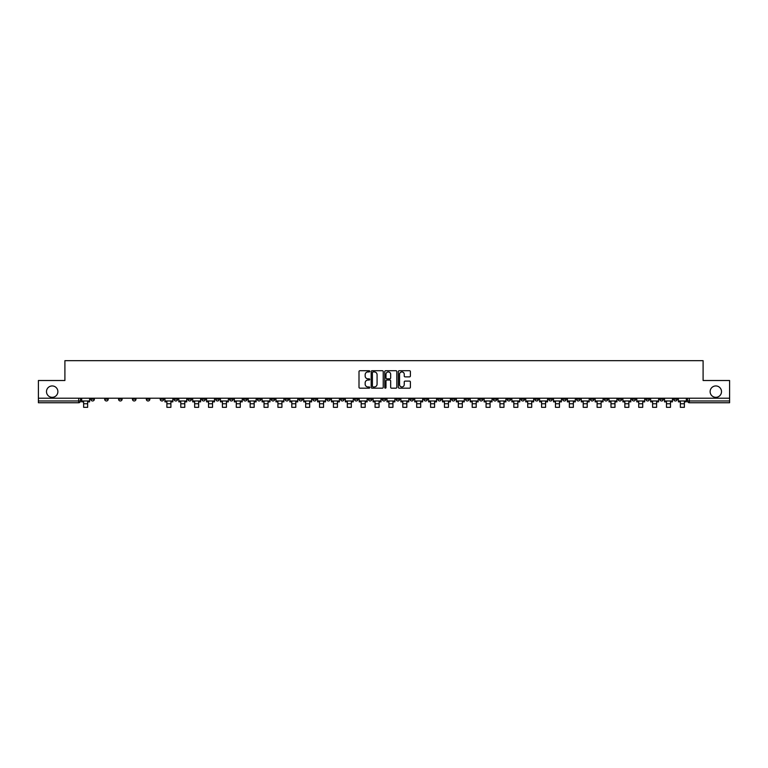 <?xml version="1.0" encoding="UTF-8"?>
<svg xmlns="http://www.w3.org/2000/svg" width="768" height="768" viewBox="0 0 768 768"><rect width="100%" height="100%" fill="white"/><g stroke="black" fill="none" stroke-linecap="round" stroke-linejoin="round"><path stroke-width="1.15" d="M369.763 371.318A0.614 0.614 0 0 0 369.158 370.714L359.875 370.714A0.874 0.874 0 0 0 359.002 371.578L359.002 387.302A0.874 0.874 0 0 0 359.875 388.176L369.158 388.176A0.614 0.614 0 0 0 369.763 387.562A0.614 0.614 0 0 0 369.158 386.947L367.958 386.947A2.794 2.794 0 0 1 365.165 384.154L365.165 382.848A2.794 2.794 0 0 1 367.958 380.054L369.158 380.054A0.614 0.614 0 0 0 369.763 379.44A0.614 0.614 0 0 0 369.158 378.826L367.958 378.826A2.794 2.794 0 0 1 365.165 376.032L365.165 374.726A2.794 2.794 0 0 1 367.958 371.933L369.158 371.933A0.614 0.614 0 0 0 369.763 371.318M710.122 391.632A5.693 5.693 0 0 0 715.814 397.325A5.693 5.693 0 0 0 721.507 391.632A5.693 5.693 0 0 0 715.814 385.939A5.693 5.693 0 0 0 710.122 391.632M46.493 391.632A5.693 5.693 0 0 0 52.186 397.325A5.693 5.693 0 0 0 57.878 391.632A5.693 5.693 0 0 0 52.186 385.939A5.693 5.693 0 0 0 46.493 391.632M548.746 398.208L548.746 399.187L552.307 399.187A1.776 1.776 0 0 1 550.531 400.973A1.776 1.776 0 0 1 548.746 399.187L548.746 398.208M465.485 398.208L465.485 399.187L469.046 399.187A1.776 1.776 0 0 1 467.261 400.973A1.776 1.776 0 0 1 465.485 399.187L465.485 398.208M451.603 398.208L451.603 399.187L455.165 399.187A1.776 1.776 0 0 1 453.389 400.973A1.776 1.776 0 0 1 451.603 399.187L451.603 398.208M368.342 398.208L368.342 399.187L371.904 399.187A1.776 1.776 0 0 1 370.118 400.973A1.776 1.776 0 0 1 368.342 399.187L368.342 398.208M340.589 398.208L340.589 399.187L344.15 399.187A1.776 1.776 0 0 1 342.365 400.973A1.776 1.776 0 0 1 340.589 399.187L340.589 398.208M312.835 399.187L312.835 398.208L312.835 399.187A1.776 1.776 0 0 0 314.611 400.973A1.776 1.776 0 0 1 312.835 399.187L316.397 399.187A1.776 1.776 0 0 1 314.611 400.973M298.954 398.208L298.954 399.187L302.515 399.187A1.776 1.776 0 0 1 300.739 400.973A1.776 1.776 0 0 1 298.954 399.187L298.954 398.208M285.082 399.187L285.082 398.208L285.082 399.187A1.776 1.776 0 0 0 286.858 400.973A1.776 1.776 0 0 1 285.082 399.187L288.634 399.187A1.776 1.776 0 0 1 286.858 400.973A1.776 1.776 0 0 0 288.634 399.187L288.634 398.208L288.634 399.187M271.2 399.187L271.2 398.208L271.2 399.187A1.776 1.776 0 0 0 272.986 400.973A1.776 1.776 0 0 1 271.2 399.187L274.762 399.187A1.776 1.776 0 0 1 272.986 400.973M243.446 399.187L243.446 398.208L243.446 399.187A1.776 1.776 0 0 0 245.222 400.973A1.776 1.776 0 0 1 243.446 399.187L247.008 399.187A1.776 1.776 0 0 1 245.222 400.973A1.776 1.776 0 0 0 247.008 399.187L247.008 398.208L247.008 399.187M215.693 398.208L215.693 399.187L219.254 399.187A1.776 1.776 0 0 1 217.469 400.973A1.776 1.776 0 0 1 215.693 399.187L215.693 398.208M201.811 399.187L201.811 398.208L201.811 399.187A1.776 1.776 0 0 0 203.597 400.973A1.776 1.776 0 0 1 201.811 399.187L205.373 399.187A1.776 1.776 0 0 1 203.597 400.973M187.939 399.187L187.939 398.208L187.939 399.187A1.776 1.776 0 0 0 189.715 400.973A1.776 1.776 0 0 1 187.939 399.187L191.491 399.187A1.776 1.776 0 0 1 189.715 400.973M174.058 399.187L174.058 398.208L174.058 399.187A1.776 1.776 0 0 0 175.843 400.973A1.776 1.776 0 0 1 174.058 399.187L177.619 399.187A1.776 1.776 0 0 1 175.843 400.973M160.186 399.187L160.186 398.208L160.186 399.187A1.776 1.776 0 0 0 161.962 400.973A1.776 1.776 0 0 1 160.186 399.187L163.738 399.187A1.776 1.776 0 0 1 161.962 400.973A1.776 1.776 0 0 0 163.738 399.187L163.738 398.208L163.738 399.187M146.304 398.208L146.304 399.187L149.866 399.187A1.776 1.776 0 0 1 148.08 400.973A1.776 1.776 0 0 1 146.304 399.187L146.304 398.208M132.432 398.208L132.432 399.187L135.984 399.187A1.776 1.776 0 0 1 134.208 400.973A1.776 1.776 0 0 1 132.432 399.187L132.432 398.208M90.797 398.208L90.797 399.187L94.358 399.187A1.776 1.776 0 0 1 92.573 400.973A1.776 1.776 0 0 1 90.797 399.187L90.797 398.208M409.517 376.867A0.874 0.874 0 0 0 410.39 375.994L410.39 371.578A0.874 0.874 0 0 0 409.517 370.714L399.216 370.714A0.874 0.874 0 0 0 398.342 371.578L398.342 387.302A0.874 0.874 0 0 0 399.216 388.176L409.517 388.176A0.874 0.874 0 0 0 410.39 387.302L410.39 381.974A0.874 0.874 0 0 0 409.517 381.101L405.11 381.101A0.874 0.874 0 0 0 404.237 381.974L404.237 384.614A2.333 2.333 0 0 1 401.904 386.947A2.333 2.333 0 0 1 399.562 384.614L399.562 374.266A2.333 2.333 0 0 1 401.904 371.933A2.333 2.333 0 0 1 404.237 374.266L404.237 375.994A0.874 0.874 0 0 0 405.11 376.867L409.517 376.867M38.4 398.208L38.4 380.506L64.906 380.506L64.906 360.672L703.094 360.672L703.094 380.506L729.6 380.506L729.6 398.208L38.4 398.208L38.4 400.973L80.477 400.973L80.477 398.208L80.477 400.973A1.776 1.776 0 0 1 78.701 402.749L38.4 402.749L38.4 400.973M383.232 371.578A0.874 0.874 0 0 0 382.358 370.714L372.058 370.714A0.874 0.874 0 0 0 371.184 371.578L371.184 387.302A0.874 0.874 0 0 0 372.058 388.176L382.358 388.176A0.874 0.874 0 0 0 383.232 387.302L383.232 371.578M385.642 370.714L395.942 370.714A0.874 0.874 0 0 1 396.816 371.578L396.816 387.302A0.874 0.874 0 0 1 395.942 388.176L391.526 388.176A0.874 0.874 0 0 1 390.662 387.302L390.662 380.928A0.874 0.874 0 0 0 389.789 380.054L386.861 380.054A0.874 0.874 0 0 0 385.987 380.928L385.987 387.562A0.614 0.614 0 0 1 385.373 388.176A0.614 0.614 0 0 1 384.768 387.562L384.768 371.578A0.874 0.874 0 0 1 385.642 370.714M687.523 398.208L687.523 400.973L729.6 400.973L729.6 402.749L689.299 402.749A1.776 1.776 0 0 1 687.523 400.973M729.6 398.208L729.6 400.973M677.203 398.208L677.203 399.187A1.776 1.776 0 0 1 675.427 400.973A1.776 1.776 0 0 1 673.642 399.187L677.203 399.187M673.642 398.208L673.642 399.187M663.331 398.208L663.331 399.187A1.776 1.776 0 0 1 661.546 400.973A1.776 1.776 0 0 1 659.77 399.187A1.776 1.776 0 0 0 661.546 400.973A1.776 1.776 0 0 0 663.331 399.187L659.77 399.187L659.77 398.208M649.45 398.208L649.45 399.187A1.776 1.776 0 0 1 647.674 400.973A1.776 1.776 0 0 1 645.888 399.187L649.45 399.187M645.888 398.208L645.888 399.187M635.568 398.208L635.568 399.187A1.776 1.776 0 0 1 633.792 400.973A1.776 1.776 0 0 1 632.016 399.187L635.568 399.187M632.016 398.208L632.016 399.187M621.696 399.187L621.696 398.208L621.696 399.187A1.776 1.776 0 0 1 619.92 400.973A1.776 1.776 0 0 1 618.134 399.187L621.696 399.187A1.776 1.776 0 0 1 619.92 400.973M618.134 398.208L618.134 399.187M607.814 398.208L607.814 399.187A1.776 1.776 0 0 1 606.038 400.973A1.776 1.776 0 0 1 604.262 399.187A1.776 1.776 0 0 0 606.038 400.973M604.262 398.208L604.262 399.187L607.814 399.187M593.942 398.208L593.942 399.187A1.776 1.776 0 0 1 592.157 400.973A1.776 1.776 0 0 1 590.381 399.187L593.942 399.187A1.776 1.776 0 0 1 592.157 400.973M590.381 398.208L590.381 399.187M580.061 398.208L580.061 399.187A1.776 1.776 0 0 1 578.285 400.973A1.776 1.776 0 0 1 576.509 399.187A1.776 1.776 0 0 0 578.285 400.973M576.509 398.208L576.509 399.187L580.061 399.187M566.189 398.208L566.189 399.187A1.776 1.776 0 0 1 564.403 400.973A1.776 1.776 0 0 1 562.627 399.187L566.189 399.187M562.627 398.208L562.627 399.187M552.307 398.208L552.307 399.187A1.776 1.776 0 0 1 550.531 400.973M538.426 398.208L538.426 399.187A1.776 1.776 0 0 1 536.65 400.973A1.776 1.776 0 0 1 534.874 399.187L538.426 399.187M534.874 398.208L534.874 399.187M524.554 398.208L524.554 399.187A1.776 1.776 0 0 1 522.778 400.973A1.776 1.776 0 0 1 520.992 399.187L524.554 399.187M520.992 398.208L520.992 399.187M510.672 398.208L510.672 399.187A1.776 1.776 0 0 1 508.896 400.973A1.776 1.776 0 0 1 507.12 399.187L510.672 399.187M507.12 398.208L507.12 399.187M496.8 398.208L496.8 399.187A1.776 1.776 0 0 1 495.014 400.973A1.776 1.776 0 0 1 493.238 399.187L496.8 399.187M493.238 398.208L493.238 399.187M482.918 398.208L482.918 399.187A1.776 1.776 0 0 1 481.142 400.973A1.776 1.776 0 0 1 479.366 399.187L482.918 399.187M479.366 398.208L479.366 399.187M469.046 398.208L469.046 399.187M455.165 398.208L455.165 399.187L455.165 398.208M441.293 398.208L441.293 399.187A1.776 1.776 0 0 1 439.507 400.973A1.776 1.776 0 0 1 437.731 399.187L441.293 399.187A1.776 1.776 0 0 1 439.507 400.973M437.731 398.208L437.731 399.187M427.411 398.208L427.411 399.187A1.776 1.776 0 0 1 425.635 400.973A1.776 1.776 0 0 1 423.85 399.187L427.411 399.187M423.85 398.208L423.85 399.187M413.53 398.208L413.53 399.187A1.776 1.776 0 0 1 411.754 400.973A1.776 1.776 0 0 1 409.978 399.187L413.53 399.187M409.978 398.208L409.978 399.187M399.658 398.208L399.658 399.187A1.776 1.776 0 0 1 397.882 400.973A1.776 1.776 0 0 1 396.096 399.187L399.658 399.187M396.096 398.208L396.096 399.187M385.776 398.208L385.776 399.187A1.776 1.776 0 0 1 384 400.973A1.776 1.776 0 0 1 382.224 399.187L385.776 399.187M382.224 398.208L382.224 399.187M371.904 398.208L371.904 399.187A1.776 1.776 0 0 1 370.118 400.973M358.022 398.208L358.022 399.187A1.776 1.776 0 0 1 356.246 400.973A1.776 1.776 0 0 1 354.47 399.187L358.022 399.187M354.47 398.208L354.47 399.187M344.15 399.187L344.15 398.208L344.15 399.187A1.776 1.776 0 0 1 342.365 400.973M330.269 398.208L330.269 399.187A1.776 1.776 0 0 1 328.493 400.973A1.776 1.776 0 0 1 326.707 399.187A1.776 1.776 0 0 0 328.493 400.973A1.776 1.776 0 0 0 330.269 399.187L326.707 399.187L326.707 398.208M316.397 398.208L316.397 399.187L316.397 398.208M302.515 398.208L302.515 399.187A1.776 1.776 0 0 1 300.739 400.973M274.762 398.208L274.762 399.187L274.762 398.208M260.88 398.208L260.88 399.187A1.776 1.776 0 0 1 259.104 400.973A1.776 1.776 0 0 1 257.328 399.187A1.776 1.776 0 0 0 259.104 400.973A1.776 1.776 0 0 0 260.88 399.187L260.88 398.208M257.328 398.208L257.328 399.187L260.88 399.187M229.574 398.208L229.574 399.187L233.126 399.187L233.126 398.208L233.126 399.187A1.776 1.776 0 0 1 231.35 400.973A1.776 1.776 0 0 1 229.574 399.187A1.776 1.776 0 0 0 231.35 400.973M219.254 399.187L219.254 398.208L219.254 399.187A1.776 1.776 0 0 1 217.469 400.973M205.373 398.208L205.373 399.187L205.373 398.208M191.491 398.208L191.491 399.187L191.491 398.208M177.619 398.208L177.619 399.187L177.619 398.208M149.866 398.208L149.866 399.187A1.776 1.776 0 0 1 148.08 400.973M135.984 399.187L135.984 398.208L135.984 399.187A1.776 1.776 0 0 1 134.208 400.973M122.112 399.187L122.112 398.208L122.112 399.187A1.776 1.776 0 0 1 120.326 400.973A1.776 1.776 0 0 1 118.55 399.187L122.112 399.187A1.776 1.776 0 0 1 120.326 400.973M118.55 398.208L118.55 399.187M108.23 398.208L108.23 399.187A1.776 1.776 0 0 1 106.454 400.973A1.776 1.776 0 0 1 104.669 399.187L108.23 399.187M104.669 398.208L104.669 399.187M94.358 398.208L94.358 399.187L94.358 398.208M78.701 398.208L78.701 402.749A1.776 1.776 0 0 0 80.477 400.973M373.018 371.933A0.614 0.614 0 0 0 372.413 372.547L372.413 386.342A0.614 0.614 0 0 0 373.018 386.947L374.285 386.947A2.794 2.794 0 0 0 377.078 384.154L377.078 374.726A2.794 2.794 0 0 0 374.285 371.933L373.018 371.933M390.662 374.314A2.333 2.333 0 0 0 388.32 371.971A2.333 2.333 0 0 0 385.987 374.314L385.987 377.952A0.874 0.874 0 0 0 386.861 378.826L389.789 378.826A0.874 0.874 0 0 0 390.662 377.952L390.662 374.314M81.677 400.973L89.597 400.973L89.597 401.856L87.638 401.856L87.638 407.328L83.635 407.328L83.635 401.856L81.677 401.856L81.677 398.208M89.597 400.973L89.597 398.208M164.938 400.973L172.858 400.973L172.858 401.856L170.899 401.856L170.899 407.328L166.896 407.328L166.896 401.856L164.938 401.856L164.938 398.208M172.858 400.973L172.858 398.208M178.819 400.973L186.739 400.973L186.739 401.856L184.781 401.856L184.781 407.328L180.778 407.328L180.778 401.856L178.819 401.856L178.819 398.208M186.739 400.973L186.739 398.208M192.701 400.973L200.611 400.973L200.611 401.856L198.653 401.856L198.653 407.328L194.65 407.328L194.65 401.856L192.701 401.856L192.701 398.208M200.611 400.973L200.611 398.208M206.573 400.973L214.493 400.973L214.493 401.856L212.534 401.856L212.534 407.328L208.531 407.328L208.531 401.856L206.573 401.856L206.573 398.208M214.493 400.973L214.493 398.208M220.454 400.973L228.365 400.973L228.365 401.856L226.416 401.856L226.416 407.328L222.413 407.328L222.413 401.856L220.454 401.856L220.454 398.208M228.365 400.973L228.365 398.208M234.326 400.973L242.246 400.973L242.246 401.856L240.288 401.856L240.288 407.328L236.285 407.328L236.285 401.856L234.326 401.856L234.326 398.208M242.246 400.973L242.246 398.208M248.208 400.973L256.128 400.973L256.128 401.856L254.17 401.856L254.17 407.328L250.166 407.328L250.166 401.856L248.208 401.856L248.208 398.208M256.128 400.973L256.128 398.208M262.08 400.973L270 400.973L270 401.856L268.042 401.856L268.042 407.328L264.038 407.328L264.038 401.856L262.08 401.856L262.08 398.208M270 400.973L270 398.208M275.962 400.973L283.882 400.973L283.882 401.856L281.923 401.856L281.923 407.328L277.92 407.328L277.92 401.856L275.962 401.856L275.962 398.208M283.882 400.973L283.882 398.208M289.843 400.973L297.754 400.973L297.754 401.856L295.795 401.856L295.795 407.328L291.792 407.328L291.792 401.856L289.843 401.856L289.843 398.208M297.754 400.973L297.754 398.208M303.715 400.973L311.635 400.973L311.635 401.856L309.677 401.856L309.677 407.328L305.674 407.328L305.674 401.856L303.715 401.856L303.715 398.208M311.635 400.973L311.635 398.208M317.597 400.973L325.507 400.973L325.507 401.856L323.549 401.856L323.549 407.328L319.546 407.328L319.546 401.856L317.597 401.856L317.597 398.208M325.507 400.973L325.507 398.208M331.469 400.973L339.389 400.973L339.389 401.856L337.43 401.856L337.43 407.328L333.427 407.328L333.427 401.856L331.469 401.856L331.469 398.208M339.389 400.973L339.389 398.208M345.35 400.973L353.261 400.973L353.261 401.856L351.312 401.856L351.312 407.328L347.309 407.328L347.309 401.856L345.35 401.856L345.35 398.208M353.261 400.973L353.261 398.208M359.222 400.973L367.142 400.973L367.142 401.856L365.184 401.856L365.184 407.328L361.181 407.328L361.181 401.856L359.222 401.856L359.222 398.208M367.142 400.973L367.142 398.208M373.104 400.973L381.024 400.973L381.024 401.856L379.066 401.856L379.066 407.328L375.062 407.328L375.062 401.856L373.104 401.856L373.104 398.208M381.024 400.973L381.024 398.208M386.976 400.973L394.896 400.973L394.896 401.856L392.938 401.856L392.938 407.328L388.934 407.328L388.934 401.856L386.976 401.856L386.976 398.208M394.896 400.973L394.896 398.208M400.858 400.973L408.778 400.973L408.778 401.856L406.819 401.856L406.819 407.328L402.816 407.328L402.816 401.856L400.858 401.856L400.858 398.208M408.778 400.973L408.778 398.208M414.739 400.973L422.65 400.973L422.65 401.856L420.691 401.856L420.691 407.328L416.688 407.328L416.688 401.856L414.739 401.856L414.739 398.208M422.65 400.973L422.65 398.208M428.611 400.973L436.531 400.973L436.531 401.856L434.573 401.856L434.573 407.328L430.57 407.328L430.57 401.856L428.611 401.856L428.611 398.208M436.531 400.973L436.531 398.208M442.493 400.973L450.403 400.973L450.403 401.856L448.454 401.856L448.454 407.328L444.451 407.328L444.451 401.856L442.493 401.856L442.493 398.208M450.403 400.973L450.403 398.208M456.365 400.973L464.285 400.973L464.285 401.856L462.326 401.856L462.326 407.328L458.323 407.328L458.323 401.856L456.365 401.856L456.365 398.208M464.285 400.973L464.285 398.208M470.246 400.973L478.157 400.973L478.157 401.856L476.208 401.856L476.208 407.328L472.205 407.328L472.205 401.856L470.246 401.856L470.246 398.208M478.157 400.973L478.157 398.208M484.118 400.973L492.038 400.973L492.038 401.856L490.08 401.856L490.08 407.328L486.077 407.328L486.077 401.856L484.118 401.856L484.118 398.208M492.038 400.973L492.038 398.208M498 400.973L505.92 400.973L505.92 401.856L503.962 401.856L503.962 407.328L499.958 407.328L499.958 401.856L498 401.856L498 398.208M505.92 400.973L505.92 398.208M511.872 400.973L519.792 400.973L519.792 401.856L517.834 401.856L517.834 407.328L513.83 407.328L513.83 401.856L511.872 401.856L511.872 398.208M519.792 400.973L519.792 398.208M525.754 400.973L533.674 400.973L533.674 401.856L531.715 401.856L531.715 407.328L527.712 407.328L527.712 401.856L525.754 401.856L525.754 398.208M533.674 400.973L533.674 398.208M539.635 400.973L547.546 400.973L547.546 401.856L545.587 401.856L545.587 407.328L541.584 407.328L541.584 401.856L539.635 401.856L539.635 398.208M547.546 400.973L547.546 398.208M553.507 400.973L561.427 400.973L561.427 401.856L559.469 401.856L559.469 407.328L555.466 407.328L555.466 401.856L553.507 401.856L553.507 398.208M561.427 400.973L561.427 398.208M567.389 400.973L575.299 400.973L575.299 401.856L573.35 401.856L573.35 407.328L569.347 407.328L569.347 401.856L567.389 401.856L567.389 398.208M575.299 400.973L575.299 398.208M581.261 400.973L589.181 400.973L589.181 401.856L587.222 401.856L587.222 407.328L583.219 407.328L583.219 401.856L581.261 401.856L581.261 398.208M589.181 400.973L589.181 398.208M595.142 400.973L603.062 400.973L603.062 401.856L601.104 401.856L601.104 407.328L597.101 407.328L597.101 401.856L595.142 401.856L595.142 398.208M603.062 400.973L603.062 398.208M609.014 400.973L616.934 400.973L616.934 401.856L614.976 401.856L614.976 407.328L610.973 407.328L610.973 401.856L609.014 401.856L609.014 398.208M616.934 400.973L616.934 398.208M622.896 400.973L630.816 400.973L630.816 401.856L628.858 401.856L628.858 407.328L624.854 407.328L624.854 401.856L622.896 401.856L622.896 398.208M630.816 400.973L630.816 398.208M636.778 400.973L644.688 400.973L644.688 401.856L642.73 401.856L642.73 407.328L638.726 407.328L638.726 401.856L636.778 401.856L636.778 398.208M644.688 400.973L644.688 398.208M650.65 400.973L658.57 400.973L658.57 401.856L656.611 401.856L656.611 407.328L652.608 407.328L652.608 401.856L650.65 401.856L650.65 398.208M658.57 400.973L658.57 398.208M664.531 400.973L672.442 400.973L672.442 401.856L670.483 401.856L670.483 407.328L666.48 407.328L666.48 401.856L664.531 401.856L664.531 398.208M672.442 400.973L672.442 398.208M678.403 400.973L686.323 400.973L686.323 401.856L684.365 401.856L684.365 407.328L680.362 407.328L680.362 401.856L678.403 401.856L678.403 398.208M686.323 400.973L686.323 398.208M689.299 398.208L689.299 402.749M83.635 403.766L87.638 403.766M166.896 403.766L170.899 403.766M180.778 403.766L184.781 403.766M194.65 403.766L198.653 403.766M208.531 403.766L212.534 403.766M222.413 403.766L226.416 403.766M236.285 403.766L240.288 403.766M250.166 403.766L254.17 403.766M264.038 403.766L268.042 403.766M277.92 403.766L281.923 403.766M291.792 403.766L295.795 403.766M305.674 403.766L309.677 403.766M319.546 403.766L323.549 403.766M333.427 403.766L337.43 403.766M347.309 403.766L351.312 403.766M361.181 403.766L365.184 403.766M375.062 403.766L379.066 403.766M388.934 403.766L392.938 403.766M402.816 403.766L406.819 403.766M416.688 403.766L420.691 403.766M430.57 403.766L434.573 403.766M444.451 403.766L448.454 403.766M458.323 403.766L462.326 403.766M472.205 403.766L476.208 403.766M486.077 403.766L490.08 403.766M499.958 403.766L503.962 403.766M513.83 403.766L517.834 403.766M527.712 403.766L531.715 403.766M541.584 403.766L545.587 403.766M555.466 403.766L559.469 403.766M569.347 403.766L573.35 403.766M583.219 403.766L587.222 403.766M597.101 403.766L601.104 403.766M610.973 403.766L614.976 403.766M624.854 403.766L628.858 403.766M638.726 403.766L642.73 403.766M652.608 403.766L656.611 403.766M666.48 403.766L670.483 403.766M680.362 403.766L684.365 403.766"/></g></svg>
